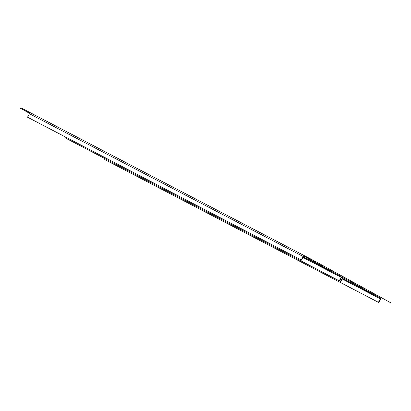 <?xml version="1.0" encoding="UTF-8"?>
<svg xmlns="http://www.w3.org/2000/svg" width="411" height="411" viewBox="0 0 411 411"><rect width="100%" height="100%" fill="white"/><g stroke="black" fill="none" stroke-linecap="round" stroke-linejoin="round"><path stroke-width="0.62" d="M380.206 297.8L373.209 294.127L380.206 297.8M360.606 287.048L353.614 283.374L360.606 287.048M342.24 278.982L380.288 298.833A0.663 0.447 117.5 0 0 380.206 298.032L343.596 277.872M353.691 283.21L354.005 282.629L390.45 302.63L390.137 303.21M354.005 282.629L351.23 281.181M342.728 277.42A1.32 0.894 117.5 0 0 342.271 277.975L340.406 281.468L340.796 281.684L342.666 278.19A0.663 0.447 117.5 0 1 343.36 277.815L343.365 277.821A0.663 0.447 117.5 0 0 343.36 277.815L343.56 277.928M380.288 298.833L378.423 302.326L378.814 302.542L380.678 299.049A1.32 0.894 117.5 0 0 380.889 298.386M378.814 302.542L105.118 159.771L104.728 159.555L105.154 158.764M378.423 302.326L104.728 159.555M340.406 281.468L66.71 138.697L340.796 281.684M341.012 276.295L334.02 272.621L341.012 276.295M321.417 265.547L314.42 261.869L321.417 265.547M29.787 113.189L20.55 108.37L29.628 113.354M30.712 112.927L20.863 107.79L20.55 108.37M303.046 257.481L341.094 277.327A0.663 0.447 117.5 0 0 341.017 276.531L304.371 256.423L304.685 255.842L314.811 261.124L314.502 261.709M314.811 261.124L351.261 281.124L350.948 281.705M30.784 112.958L304.474 255.729A1.32 0.894 117.5 0 0 303.082 256.469L301.217 259.963L27.522 117.197L29.387 113.703A1.32 0.894 -62.5 0 1 30.784 112.958A1.32 0.894 -62.5 0 1 30.794 112.968L304.464 255.724A1.32 0.894 117.5 0 1 304.484 255.734L304.685 255.842M301.217 259.963L301.607 260.178L303.472 256.685A0.663 0.447 117.5 0 1 304.171 256.315L304.176 256.315A0.663 0.447 117.5 0 0 304.171 256.315L304.371 256.423M341.094 277.327L339.229 280.821L339.62 281.037L341.49 277.543A1.32 0.894 117.5 0 0 341.695 276.88M339.62 281.037L65.93 138.271L65.539 138.055L65.96 137.259M339.229 280.821L65.539 138.055M27.522 117.197L301.607 260.178M380.206 298.032L342.553 278.391M341.479 277.559L342.271 277.975M341.017 276.531L303.364 256.89M29.387 113.703L303.082 256.469"/></g></svg>
